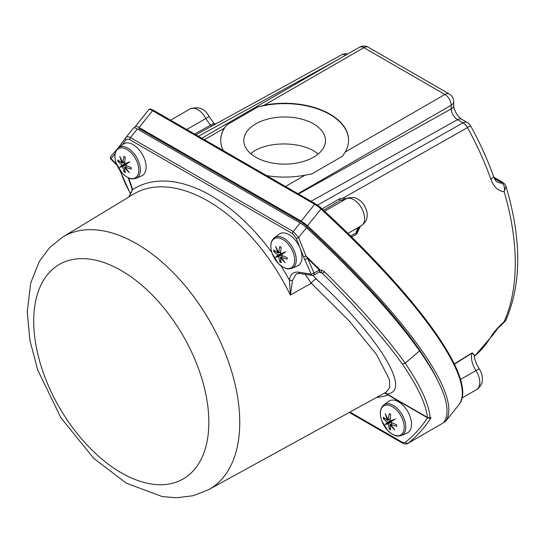 <?xml version="1.0" encoding="UTF-8"?>
<svg xmlns="http://www.w3.org/2000/svg" width="545" height="545" viewBox="0 0 545 545"><rect width="100%" height="100%" fill="white"/><g stroke="black" fill="none" stroke-linecap="round" stroke-linejoin="round"><path stroke-width="0.82" d="M454.421 364.224L472.018 353.112L474.102 354.706C474.477 359.23 476.214 363.985 479.328 368.992A8.815 0.627 147.1 0 0 475.935 370.58A15.43 8.911 60 0 1 476.63 389.539L461.969 398.007M134.424 127.728A330.692 69.883 38.8 0 1 135.337 126.433A8.815 1.867 38.8 0 1 135.337 126.426A8.815 1.867 38.8 0 1 139.091 127.516L301.167 221.086A8.815 1.867 38.8 0 1 307.489 225.821A330.692 69.883 38.8 0 1 445.224 421.776A8.815 1.867 38.8 0 1 445.224 421.782A8.815 1.867 38.8 0 1 444.107 421.885M359.918 226.373L356.341 232.892L350.626 236.019M504.936 184.292A4.408 3.44 138.5 0 0 504.704 183.985A4.408 3.44 138.5 0 0 504.684 183.965L502.572 182.275A4.408 2.548 120 0 0 500.896 182.248L501.972 183.011L500.739 183.147L497.435 182.119M490.847 336.96A8.815 6.867 31.5 0 0 492.728 335.121L497.755 328.478L504.5 321.945L505.883 320.181L504.118 321.686C498.11 327.123 493.681 332.218 490.847 336.96A208.898 120.608 60 0 1 474.307 356.375M474.32 356.444L492.735 335.107A8.815 6.867 31.5 0 0 492.912 334.787M504.684 183.965A4.408 3.44 138.5 0 0 501.972 183.011C504.309 185.109 505.017 188.005 504.118 191.69A208.708 120.499 60 0 1 504.118 321.693L504.5 321.945M504.118 191.69L506.012 186.363L504.69 183.999M223.327 150.618A63.935 36.91 180 0 1 220.718 140.188A63.935 36.91 180 0 1 224.097 128.347L226.706 124.948L257.642 107.093L264.141 105.226L363.842 47.66A8.815 5.089 120 0 1 368.256 47.224A8.815 8.815 0 0 0 359.434 47.224A8.815 5.089 60 0 1 363.842 47.66L444.911 94.469A8.815 5.089 60 0 1 451.144 105.267L451.144 108.945C451.587 113.489 453.706 117.073 457.493 119.682L462.991 122.863A8.815 5.218 60.5 0 1 467.535 127.755A208.898 120.608 60 0 1 490.847 179.094C493.668 186.867 498.096 191.063 504.118 191.677M317.558 205.145L462.991 122.863A8.815 5.089 -60 0 1 467.297 122.489A8.815 8.815 0 0 1 470.601 125.854L343.5 197.862L339.099 198.986L322.143 208.926M341.436 54.95A8.815 5.143 61.2 0 1 341.62 54.841A8.815 5.143 61.2 0 1 345.707 55.154M298.483 194.006L451.144 108.945A8.815 5.089 0 0 0 453.726 105.376A8.815 5.089 0 0 0 453.726 105.342L453.726 101.67A8.815 5.089 180 0 1 451.144 105.267L297.958 193.707M490.847 179.094A8.815 2.16 -19.7 0 0 493.511 176.321C494.969 179.761 496.27 181.696 497.415 182.112M264.141 105.226A63.935 36.91 180 0 1 348.589 140.188A63.935 36.91 180 0 1 345.21 152.028L342.601 156.142L311.665 174.005L305.166 175.149A63.935 36.91 180 0 1 266.594 175.592M195.934 134.799L341.62 54.841A8.815 8.815 0 0 1 347.778 53.955M215.895 123.872C215.657 124.158 214.941 123.947 213.749 123.238L213.211 123.701A2.207 2.017 -116.1 0 0 215.452 124.076L215.221 124.199M460.464 379.511L475.935 370.58A17.638 10.185 -120 0 1 472.018 353.112A2.207 1.165 57.8 0 1 472.154 352.799L454.292 363.951M474.102 354.659L472.154 352.799M323.573 210.247L340.632 200.124L344.406 199.45A2.207 1.145 96.7 0 1 343.5 197.862L346.388 198.7M345.217 199.409L344.406 199.45M351.593 236.973L356.566 234.234L360.368 226.257M213.211 123.701L194.62 134.043M138.859 129.083A326.285 68.956 38.8 0 1 139.261 128.606L303.333 223.327A326.285 68.956 38.8 0 1 438.105 381.33A326.285 68.956 38.8 0 0 303.333 223.327L302.448 224.438L303.333 223.327L139.261 128.606L138.457 129.601L139.261 128.606A326.285 68.956 38.8 0 0 138.859 129.083L138.444 129.594L138.859 129.083M250.755 153.704C265.381 140.555 303.109 140.746 318.144 154.044M255.775 157.219A40.841 23.578 0 0 0 300.281 162.335A40.841 23.578 0 0 0 325.494 140.549A40.841 23.578 0 0 0 284.654 116.964A40.841 23.578 0 0 0 243.813 140.549A40.841 23.578 0 0 0 255.775 157.219M348.589 140.365A63.935 36.91 0 0 0 257.642 107.093M226.706 124.948A63.935 36.91 0 0 0 220.718 140.365M443.426 422.818L408.225 443.14A2.207 1.792 -128.5 0 1 405.473 442.193A6.615 3.822 60 0 1 401.897 442.05A2.207 1.274 -60 0 0 402.353 443.058C404.942 444.216 406.781 444.325 407.864 443.385L443.426 422.818A330.692 69.883 -141.2 0 0 419.527 350.885A330.692 69.883 -141.2 0 0 306.508 227.715A8.815 1.867 -141.2 0 0 300.172 222.966L137.374 128.981A8.815 1.867 -141.2 0 0 133.62 127.891A8.815 1.867 -141.2 0 0 133.614 127.898L125.752 137.681M122.032 145.072L125.881 139.99A2.207 1.758 -141.6 0 1 125.718 137.715L119.035 146.837M427.873 417.981L430.06 418.26L431 417.777L430.121 417.32C428.881 403.974 420.57 385.935 405.187 363.202L419.527 350.885M116.31 150.134L110.867 156.333A2.207 1.758 38.9 0 0 111.023 158.615A2.207 0.763 134.9 0 0 111.023 159.276L117.011 165.251M132.067 188.89A2.207 1.104 -5.9 0 0 132.067 188.917A2.207 1.104 -5.9 0 0 132.701 189.592L128.777 178.017M128.906 196.922L132.701 189.592A152.055 87.786 -120 0 1 271.887 252.567M125.881 139.99L127.544 139.057L129.669 139.602L292.467 233.594L296.255 238.356L303.538 256.777A2.207 0.49 -20.7 0 0 305.983 256.034L298.619 237.531L293.244 231.584L130.446 137.592C128.375 136.454 126.801 136.488 125.738 137.694L133.62 127.891M312.333 275.416A2.207 2.207 0 0 0 313.777 275.143A2.207 1.274 -120 0 0 313.988 273.031L319.322 269.952L307.537 258.357L304.716 259.59A257.737 148.805 60 0 1 311.113 274.135L298.558 272.166A2.207 1.628 98.9 0 0 299.77 273.44L312.333 275.416A2.207 1.628 -81.1 0 1 311.113 274.135A2.207 0.395 -22.7 0 0 313.988 273.031A259.945 150.079 -120 0 0 307.537 258.357L305.983 256.034L319.656 269.502A2.207 0.886 135.6 0 0 319.322 269.952L319.513 270.259A2.207 0.402 173.4 0 1 319.97 270.15L319.656 269.502M320.467 272.159L320.426 272.153A2.207 1.022 104 0 1 320.378 272.139L322.061 273.079A2.207 0.933 -45.4 0 0 324.418 271.669L321.959 270.272A2.207 1.022 104 0 1 320.426 272.153L319.111 272.112L319.97 270.15M319.513 270.259L319.132 272.105M296.255 238.356A2.207 0.402 -22.5 0 0 298.619 237.531L306.508 227.715M298.558 272.166C293.394 271.621 290.356 274.258 289.436 280.082A2.207 1.424 6.7 0 0 292.515 280.314L296.126 273.972L299.77 273.44M280.927 265.797A152.055 87.786 -120 0 1 289.436 280.082L290.369 295.083L292.515 280.314M321.959 270.272L319.963 270.156M319.261 272.091L322.061 273.079A328.492 69.419 38.8 0 1 402.292 363.965L405.187 363.202M430.121 417.32A2.207 2.112 174.5 0 1 427.396 417.361L428.281 418.131M402.292 363.965C417.674 386.405 426.04 404.199 427.396 417.361L386.909 393.994L384.504 393.095M305.091 274.278L311.304 283.236A4.408 1.431 -46.9 0 1 316.407 279.122C378.959 336.892 412.626 391.766 386.909 393.994A4.408 4.231 81.3 0 0 384.709 392.979M62.757 237.027L49.629 247.573L39.424 261.253L30.745 282.875L27.25 311.795L29.9 340.373L37.721 369.932L60.856 417.722L93.76 458.379L126.283 483.143L162.226 496.577L176.444 497.776L193.148 495.725L208.626 489.683A145.883 84.223 -120 0 0 239.746 422.389A145.883 84.223 -120 0 0 175.476 274.959A145.883 84.223 -120 0 0 62.757 237.027L133.273 194.279A147.647 85.245 60 0 1 290.369 295.083L311.304 283.236L349.284 320.998L376.506 354.495L389.362 379.313L389.784 387.379L386.16 392.175M321.911 273.025A4.408 3.692 109.4 0 0 320.712 272.241M136.148 178.304L141.72 175.837A18.367 10.607 -120 0 0 142.306 154.33A18.367 10.607 -120 0 0 123.388 144.084L118.463 147.675C114.579 151.094 113.885 156.442 116.385 163.704L122.407 173.412L126.147 176.587L129.819 178.406C130.575 178.256 130.064 179.632 136.148 178.304A17.713 10.226 -120 0 0 140.378 169.904A17.713 10.226 -120 0 0 132.285 151.708A17.713 10.226 -120 0 0 118.463 147.675M125.234 165.053L131.256 167.662L131.256 169.175L125.234 167.131L129.349 172.758L124.417 167.635L125.282 172.67A9.483 5.477 60 0 1 123.879 171.859L122.761 166.675L119.805 167.247L121.93 165.224L117.904 161.463L117.87 160.693L117.904 159.951L121.93 163.146L119.805 156.367L122.761 162.635L123.879 156.456A9.483 5.477 60 0 1 125.282 157.267L124.539 163.813L129.444 162.042L125.234 165.053M122.632 162.717L124.58 161.906L122.761 162.635M124.56 162.097L121.882 163.234L124.567 162.035M126.733 165.898L124.417 167.635M126.767 165.912L125.234 167.131M117.904 161.463L119.498 161.429M124.737 163.738L121.93 165.224M128.457 162.226A1.764 1.015 -120 0 0 128.477 162.26A1.764 1.015 -120 0 0 128.695 162.594M119.716 167.09L128.477 162.26A1.764 1.015 -120 0 0 128.491 162.287L119.805 167.247M123.879 156.456L125.255 157.437M131.256 169.175L131.1 167.608M125.35 167.042L126.808 165.925M124.519 167.553L126.699 165.878M123.879 171.859L124.778 170.394M122.761 166.675L125.234 165.087M122.632 166.463L127.632 163.357M292.038 268.303L297.611 265.837A18.367 10.607 -120 0 0 298.197 244.33A18.367 10.607 -120 0 0 279.278 234.084L274.353 237.681C270.47 241.101 269.775 246.442 272.275 253.704L278.297 263.412L282.038 266.594L285.709 268.406C286.466 268.256 285.955 269.632 292.038 268.303A17.713 10.226 -120 0 0 296.269 259.911A17.713 10.226 -120 0 0 288.176 241.708A17.713 10.226 -120 0 0 274.353 237.681M281.125 255.053L287.147 257.662L287.147 259.175L281.125 257.138L285.239 262.758L280.307 257.635L281.172 262.67A9.483 5.477 60 0 1 279.769 261.859L278.652 256.675L275.695 257.254L277.821 255.23L273.794 251.47L273.76 250.693L273.794 249.957L277.821 253.146L275.695 246.367L278.652 252.642L279.769 246.456A9.483 5.477 60 0 1 281.172 247.273L280.43 253.82L285.335 252.042L281.125 255.053M278.522 252.716L280.471 251.906M280.45 252.097L277.766 253.241L280.457 252.035M282.623 255.898L280.307 257.635M282.657 255.912L281.125 257.138M273.794 251.47L275.389 251.429M280.62 253.738L277.821 255.23M284.347 252.226A1.764 1.015 -120 0 0 284.367 252.26A1.764 1.015 -120 0 0 284.381 252.294A1.764 1.015 -120 0 0 284.585 252.594M275.606 257.09L284.367 252.26M278.645 252.662L280.471 251.913M279.769 246.456L281.145 247.437M287.147 259.175L286.99 257.608M281.24 257.049L282.698 255.932M280.409 257.56L282.589 255.884L280.334 257.56M279.769 261.859L280.668 260.401M278.652 256.675L281.125 255.094M278.522 256.463L283.523 253.364M275.695 257.254L284.381 252.294M401.556 435.482L407.135 433.016A18.367 10.607 -120 0 0 407.721 411.509A18.367 10.607 -120 0 0 388.803 401.263L383.878 404.86C379.994 408.28 379.3 413.621 381.8 420.883L387.815 430.591L391.562 433.772L395.234 435.584C395.983 435.435 395.479 436.811 401.556 435.482A17.713 10.226 -120 0 0 405.793 427.082A17.713 10.226 -120 0 0 397.7 408.886A17.713 10.226 -120 0 0 383.878 404.86M390.649 422.232L396.665 424.841L396.665 426.354L390.649 424.31L394.764 429.937L389.832 424.814L390.697 429.848A9.483 5.477 60 0 1 389.287 429.038L388.169 423.853L385.22 424.426L387.345 422.402L383.319 418.649L383.285 417.872L383.319 417.136L387.345 420.324L385.22 413.546L388.169 419.814L389.287 413.635A9.483 5.477 60 0 1 390.697 414.445L389.947 420.999L394.853 419.221L390.649 422.232M388.04 419.895L389.988 419.085M387.297 420.413L389.975 419.214M392.141 423.077L389.832 424.814M392.182 423.09L390.649 424.31M383.319 418.649L384.906 418.608M390.145 420.917L387.345 422.402M393.871 419.405A1.764 1.015 -120 0 0 393.892 419.439A1.764 1.015 -120 0 0 393.906 419.473A1.764 1.015 -120 0 0 394.103 419.773M385.131 424.269L393.892 419.439M388.169 419.841L389.988 419.091M389.287 413.635L390.663 414.616M396.665 426.354L396.515 424.787M390.765 424.228L392.216 423.111M389.934 424.732L392.107 423.063L389.859 424.739M389.287 429.038L390.193 427.573M388.169 423.853L390.649 422.273M388.04 423.642L393.047 420.536M385.22 424.426L393.906 419.473M213.763 123.225L209.028 116.453C204.988 108.659 198.68 106.146 190.096 108.918A15.43 8.911 60 0 1 205.887 118.469L186.772 129.512M139.091 127.516L152.593 110.724L314.669 204.293A8.815 1.867 38.8 0 1 320.985 209.028L321.264 208.149A7.719 1.628 -141.2 0 0 315.732 204.007A1.104 0.634 120 0 0 315.609 203.891A1.104 0.634 120 0 0 314.669 204.293L301.167 221.086M307.489 225.821L320.985 209.028A330.692 69.883 38.8 0 1 458.727 404.983A8.815 1.867 38.8 0 1 458.72 404.983A1.104 1.076 -141.8 0 1 458.727 404.983C479.137 381.316 420.141 298.98 321.332 208.176L315.609 203.891L153.533 110.322C150.018 108.83 150.093 108.564 148.839 109.634L135.337 126.426L148.833 109.634A8.815 1.867 38.8 0 1 148.839 109.634A8.815 1.867 38.8 0 1 152.593 110.724A1.104 0.634 120 0 1 153.533 110.322A1.104 0.634 120 0 1 153.656 110.437M209.028 116.453A8.815 0.347 151.6 0 1 205.887 118.469A17.638 10.185 -120 0 0 210.888 125.221A2.207 1.254 -118.6 0 0 212.359 125.813M358.937 227.081A17.638 10.185 -120 0 0 356.341 232.892A2.207 1.308 -118.8 0 0 356.566 234.234M361.417 225.65C367.766 220.684 366.867 217.407 367.194 215.207C367.568 213.551 366.737 210.493 364.687 206.037C362.561 202.25 359.523 199.599 355.572 198.094C354.815 196.861 346.014 197.821 345.986 198.918A15.43 8.911 60 0 1 361.417 207.829A15.43 8.911 60 0 1 361.417 225.65L347.969 233.417M494.479 178.542L500.896 182.248M345.21 152.028L444.911 94.469A8.815 5.089 -60 0 1 449.318 94.026A8.815 8.815 0 0 1 453.726 101.67M311.066 201.269L457.493 119.682A8.815 5.089 -60 0 1 461.765 119.294A8.815 5.089 -60 0 1 461.792 119.307L467.297 122.489M204.423 139.704L224.097 128.347M198.455 136.257L335.236 61.197M445.224 421.782L458.72 404.983A8.815 1.867 38.8 0 1 458.72 404.99M339.099 198.986A2.207 1.308 59.4 0 0 340.632 200.124A17.638 10.185 -120 0 0 344.617 199.708M458.727 404.983L445.224 421.776M305.166 175.149L285.491 186.506M407.864 443.385A8.815 5.089 -120 0 0 408.225 443.14C416.905 436.272 424.501 427.818 431 417.777M401.897 442.05L349.965 412.068M427.607 417.743C421.258 427.389 413.88 435.537 405.473 442.193M116.548 164.127L111.023 158.615A257.737 148.805 60 0 1 115.07 153.915M303.538 256.777L304.716 259.59M129.669 139.602A2.207 1.274 -60 0 1 130.446 137.592L137.374 128.981M292.467 233.594A2.207 1.274 -60 0 1 293.244 231.584L300.172 222.966M405.201 363.188A330.692 69.883 -141.2 0 0 324.418 271.669M130.759 194.109A328.492 69.419 38.8 0 1 120.574 171.273M316.407 279.122L312.823 275.436M376.466 397.509A154.76 89.353 -120 0 0 388.108 395.03M208.844 422.232A123.838 71.497 60 0 1 77.492 433.97A123.838 71.497 60 0 1 77.492 258.834A123.838 71.497 60 0 1 208.844 422.232M114.968 156.354A16.854 9.728 -120 0 0 126.89 176.989A16.854 9.728 -120 0 0 138.805 170.108A16.854 9.728 -120 0 0 126.89 149.473A16.854 9.728 -120 0 0 114.968 156.354M270.858 246.354A16.854 9.728 -120 0 0 282.78 266.995A16.854 9.728 -120 0 0 294.695 260.115A16.854 9.728 -120 0 0 282.78 239.473A16.854 9.728 -120 0 0 270.858 246.354M380.383 413.532A16.854 9.728 -120 0 0 392.298 434.167A16.854 9.728 -120 0 0 404.213 427.294A16.854 9.728 -120 0 0 392.298 406.652A16.854 9.728 -120 0 0 380.383 413.532M190.096 108.918L170.599 120.173M476.63 389.539C477.413 389.995 482.809 383.673 482.325 380.492C482.652 376.418 481.657 372.582 479.328 368.992M493.879 177.261L502.579 182.282M505.883 320.188C521.647 283.666 521.688 239.057 506.005 186.363M368.256 47.224L449.318 94.026M453.726 105.376C453.113 108.128 457.371 117.018 461.765 119.294M470.601 125.854C479.702 142.306 487.339 159.126 493.511 176.321M201.841 138.212L359.434 47.224M345.986 198.918L324.643 211.242M402.353 443.058L349.297 412.429M128.756 197.011L131.958 190.879L132.067 188.917L128.143 177.731M118.326 147.872L125.711 137.721M110.867 156.333A2.207 2.207 0 0 0 111.023 159.276M313.777 275.143L318.866 272.207M119.818 170.244L130.643 194.327M296.541 273.76L296.16 273.978M427.9 418.001L385.438 393.483M208.626 489.683L386.167 392.182M122.714 162.723L124.573 161.947M128.756 162.546L129.764 161.763M124.444 167.553L126.678 165.871M278.604 252.723L280.464 251.947M284.647 252.553L285.655 251.763M281.145 257.063L282.269 256.211L281.145 257.07M387.311 420.406L389.968 419.275M388.122 419.902L389.988 419.125M394.164 419.725L395.18 418.942"/></g></svg>
